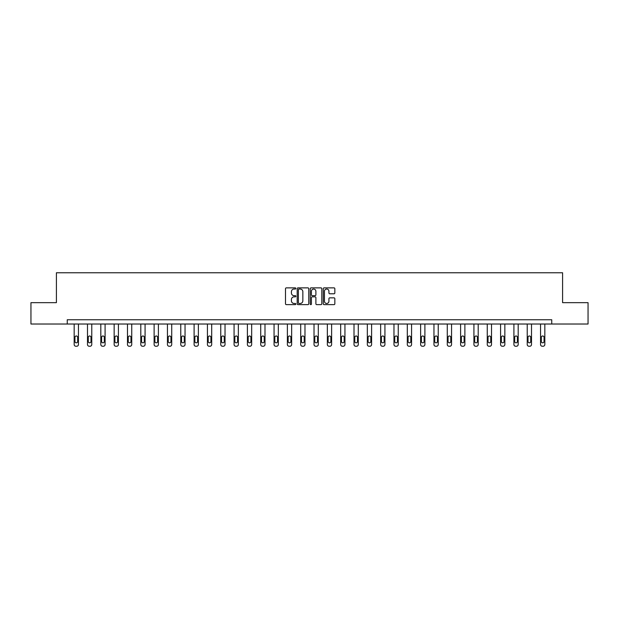 <?xml version="1.0" encoding="UTF-8"?>
<svg xmlns="http://www.w3.org/2000/svg" width="619" height="619" viewBox="0 0 619 619"><rect width="100%" height="100%" fill="white"/><g stroke="black" fill="none" stroke-linecap="round" stroke-linejoin="round"><path stroke-width="0.93" d="M295.836 288.454A0.588 0.588 0 0 0 295.248 287.866L286.342 287.866A0.836 0.836 0 0 0 285.498 288.709L285.498 303.797A0.836 0.836 0 0 0 286.342 304.633L295.248 304.633A0.588 0.588 0 0 0 295.836 304.053A0.588 0.588 0 0 0 295.248 303.465L294.095 303.465A2.685 2.685 0 0 1 291.41 300.78L291.41 299.519A2.685 2.685 0 0 1 294.095 296.841L295.248 296.841A0.588 0.588 0 0 0 295.836 296.253A0.588 0.588 0 0 0 295.248 295.665L294.095 295.665A2.685 2.685 0 0 1 291.41 292.98L291.41 291.727A2.685 2.685 0 0 1 294.095 289.042L295.248 289.042A0.588 0.588 0 0 0 295.836 288.454M334.005 293.777A0.836 0.836 0 0 0 334.84 292.942L334.84 288.709A0.836 0.836 0 0 0 334.005 287.866L324.108 287.866A0.836 0.836 0 0 0 323.273 288.709L323.273 303.797A0.836 0.836 0 0 0 324.108 304.633L334.005 304.633A0.836 0.836 0 0 0 334.84 303.797L334.84 298.683A0.836 0.836 0 0 0 334.005 297.847L329.772 297.847A0.836 0.836 0 0 0 328.929 298.683L328.929 301.221A2.244 2.244 0 0 1 326.685 303.465A2.244 2.244 0 0 1 324.449 301.221L324.449 291.286A2.244 2.244 0 0 1 326.685 289.042A2.244 2.244 0 0 1 328.929 291.286L328.929 292.942A0.836 0.836 0 0 0 329.772 293.777L334.005 293.777M67.254 324.016L30.95 324.016L30.95 302.66L56.406 302.66L56.406 272.762L562.594 272.762L562.594 302.66L588.05 302.66L588.05 324.016L551.746 324.016L551.746 319.744L67.254 319.744L67.254 324.016L551.746 324.016M308.765 288.709A0.836 0.836 0 0 0 307.929 287.866L298.033 287.866A0.836 0.836 0 0 0 297.197 288.709L297.197 303.797A0.836 0.836 0 0 0 298.033 304.633L307.929 304.633A0.836 0.836 0 0 0 308.765 303.797L308.765 288.709M311.071 287.866L320.967 287.866A0.836 0.836 0 0 1 321.803 288.709L321.803 303.797A0.836 0.836 0 0 1 320.967 304.633L316.735 304.633A0.836 0.836 0 0 1 315.891 303.797L315.891 297.677A0.836 0.836 0 0 0 315.056 296.841L312.247 296.841A0.836 0.836 0 0 0 311.411 297.677L311.411 304.053A0.588 0.588 0 0 1 310.823 304.633A0.588 0.588 0 0 1 310.235 304.053L310.235 288.709A0.836 0.836 0 0 1 311.071 287.866M298.954 289.042A0.588 0.588 0 0 0 298.373 289.63L298.373 302.877A0.588 0.588 0 0 0 298.954 303.465L300.169 303.465A2.685 2.685 0 0 0 302.853 300.78L302.853 291.727A2.685 2.685 0 0 0 300.169 289.042L298.954 289.042M315.891 291.325A2.244 2.244 0 0 0 313.647 289.081A2.244 2.244 0 0 0 311.411 291.325L311.411 294.83A0.836 0.836 0 0 0 312.247 295.665L315.056 295.665A0.836 0.836 0 0 0 315.891 294.83L315.891 291.325M78.443 324.016L78.443 344.528A1.71 1.71 0 0 1 76.733 346.238L75.882 346.238A1.71 1.71 0 0 1 74.172 344.528L74.172 324.016M77.677 341.456L77.677 337.355A1.37 1.37 0 0 0 76.307 335.985A1.37 1.37 0 0 0 74.938 337.355L74.938 341.456A1.37 1.37 0 0 0 76.307 342.825A1.37 1.37 0 0 0 77.677 341.456M91.767 324.016L91.767 344.528A1.71 1.71 0 0 1 90.057 346.238L89.206 346.238A1.71 1.71 0 0 1 87.496 344.528L87.496 324.016M91.001 341.456L91.001 337.355A1.37 1.37 0 0 0 89.631 335.985A1.37 1.37 0 0 0 88.269 337.355L88.269 341.456A1.37 1.37 0 0 0 89.631 342.825A1.37 1.37 0 0 0 91.001 341.456M105.091 324.016L105.091 344.528A1.71 1.71 0 0 1 103.388 346.238L102.53 346.238A1.71 1.71 0 0 1 100.82 344.528L100.82 324.016M104.325 341.456L104.325 337.355A1.37 1.37 0 0 0 102.955 335.985A1.37 1.37 0 0 0 101.593 337.355L101.593 341.456A1.37 1.37 0 0 0 102.955 342.825A1.37 1.37 0 0 0 104.325 341.456M118.422 324.016L118.422 344.528A1.71 1.71 0 0 1 116.712 346.238L115.854 346.238A1.71 1.71 0 0 1 114.151 344.528L114.151 324.016M117.649 341.456L117.649 337.355A1.37 1.37 0 0 0 116.287 335.985A1.37 1.37 0 0 0 114.917 337.355L114.917 341.456A1.37 1.37 0 0 0 116.287 342.825A1.37 1.37 0 0 0 117.649 341.456M131.746 324.016L131.746 344.528A1.71 1.71 0 0 1 130.036 346.238L129.178 346.238A1.71 1.71 0 0 1 127.475 344.528L127.475 324.016M130.973 341.456L130.973 337.355A1.37 1.37 0 0 0 129.611 335.985A1.37 1.37 0 0 0 128.241 337.355L128.241 341.456A1.37 1.37 0 0 0 129.611 342.825A1.37 1.37 0 0 0 130.973 341.456M145.07 324.016L145.07 344.528A1.71 1.71 0 0 1 143.36 346.238L142.509 346.238A1.71 1.71 0 0 1 140.799 344.528L140.799 324.016M144.297 341.456L144.297 337.355A1.37 1.37 0 0 0 142.935 335.985A1.37 1.37 0 0 0 141.565 337.355L141.565 341.456A1.37 1.37 0 0 0 142.935 342.825A1.37 1.37 0 0 0 144.297 341.456M158.394 324.016L158.394 344.528A1.71 1.71 0 0 1 156.684 346.238L155.833 346.238A1.71 1.71 0 0 1 154.123 344.528L154.123 324.016M157.628 341.456L157.628 337.355A1.37 1.37 0 0 0 156.259 335.985A1.37 1.37 0 0 0 154.889 337.355L154.889 341.456A1.37 1.37 0 0 0 156.259 342.825A1.37 1.37 0 0 0 157.628 341.456M171.718 324.016L171.718 344.528A1.71 1.71 0 0 1 170.008 346.238L169.157 346.238A1.71 1.71 0 0 1 167.447 344.528L167.447 324.016M170.952 341.456L170.952 337.355A1.37 1.37 0 0 0 169.583 335.985A1.37 1.37 0 0 0 168.221 337.355L168.221 341.456A1.37 1.37 0 0 0 169.583 342.825A1.37 1.37 0 0 0 170.952 341.456M185.042 324.016L185.042 344.528A1.71 1.71 0 0 1 183.34 346.238L182.481 346.238A1.71 1.71 0 0 1 180.771 344.528L180.771 324.016M184.276 341.456L184.276 337.355A1.37 1.37 0 0 0 182.907 335.985A1.37 1.37 0 0 0 181.545 337.355L181.545 341.456A1.37 1.37 0 0 0 182.907 342.825A1.37 1.37 0 0 0 184.276 341.456M198.374 324.016L198.374 344.528A1.71 1.71 0 0 1 196.664 346.238L195.805 346.238A1.71 1.71 0 0 1 194.103 344.528L194.103 324.016M197.6 341.456L197.6 337.355A1.37 1.37 0 0 0 196.238 335.985A1.37 1.37 0 0 0 194.869 337.355L194.869 341.456A1.37 1.37 0 0 0 196.238 342.825A1.37 1.37 0 0 0 197.6 341.456M211.698 324.016L211.698 344.528A1.71 1.71 0 0 1 209.988 346.238L209.137 346.238A1.71 1.71 0 0 1 207.427 344.528L207.427 324.016M210.924 341.456L210.924 337.355A1.37 1.37 0 0 0 209.562 335.985A1.37 1.37 0 0 0 208.193 337.355L208.193 341.456A1.37 1.37 0 0 0 209.562 342.825A1.37 1.37 0 0 0 210.924 341.456M225.022 324.016L225.022 344.528A1.71 1.71 0 0 1 223.312 346.238L222.461 346.238A1.71 1.71 0 0 1 220.751 344.528L220.751 324.016M224.256 341.456L224.256 337.355A1.37 1.37 0 0 0 222.886 335.985A1.37 1.37 0 0 0 221.517 337.355L221.517 341.456A1.37 1.37 0 0 0 222.886 342.825A1.37 1.37 0 0 0 224.256 341.456M238.346 324.016L238.346 344.528A1.71 1.71 0 0 1 236.636 346.238L235.785 346.238A1.71 1.71 0 0 1 234.075 344.528L234.075 324.016M237.58 341.456L237.58 337.355A1.37 1.37 0 0 0 236.21 335.985A1.37 1.37 0 0 0 234.841 337.355L234.841 341.456A1.37 1.37 0 0 0 236.21 342.825A1.37 1.37 0 0 0 237.58 341.456M251.67 324.016L251.67 344.528A1.71 1.71 0 0 1 249.96 346.238L249.109 346.238A1.71 1.71 0 0 1 247.399 344.528L247.399 324.016M250.904 341.456L250.904 337.355A1.37 1.37 0 0 0 249.534 335.985A1.37 1.37 0 0 0 248.173 337.355L248.173 341.456A1.37 1.37 0 0 0 249.534 342.825A1.37 1.37 0 0 0 250.904 341.456M264.994 324.016L264.994 344.528A1.71 1.71 0 0 1 263.292 346.238L262.433 346.238A1.71 1.71 0 0 1 260.723 344.528L260.723 324.016M264.228 341.456L264.228 337.355A1.37 1.37 0 0 0 262.858 335.985A1.37 1.37 0 0 0 261.497 337.355L261.497 341.456A1.37 1.37 0 0 0 262.858 342.825A1.37 1.37 0 0 0 264.228 341.456M278.326 324.016L278.326 344.528A1.71 1.71 0 0 1 276.616 346.238L275.757 346.238A1.71 1.71 0 0 1 274.055 344.528L274.055 324.016M277.552 341.456L277.552 337.355A1.37 1.37 0 0 0 276.19 335.985A1.37 1.37 0 0 0 274.821 337.355L274.821 341.456A1.37 1.37 0 0 0 276.19 342.825A1.37 1.37 0 0 0 277.552 341.456M291.65 324.016L291.65 344.528A1.71 1.71 0 0 1 289.94 346.238L289.088 346.238A1.71 1.71 0 0 1 287.378 344.528L287.378 324.016M290.876 341.456L290.876 337.355A1.37 1.37 0 0 0 289.514 335.985A1.37 1.37 0 0 0 288.144 337.355L288.144 341.456A1.37 1.37 0 0 0 289.514 342.825A1.37 1.37 0 0 0 290.876 341.456M304.974 324.016L304.974 344.528A1.71 1.71 0 0 1 303.264 346.238L302.412 346.238A1.71 1.71 0 0 1 300.702 344.528L300.702 324.016M304.208 341.456L304.208 337.355A1.37 1.37 0 0 0 302.838 335.985A1.37 1.37 0 0 0 301.468 337.355L301.468 341.456A1.37 1.37 0 0 0 302.838 342.825A1.37 1.37 0 0 0 304.208 341.456M318.298 324.016L318.298 344.528A1.71 1.71 0 0 1 316.588 346.238L315.736 346.238A1.71 1.71 0 0 1 314.026 344.528L314.026 324.016M317.532 341.456L317.532 337.355A1.37 1.37 0 0 0 316.162 335.985A1.37 1.37 0 0 0 314.792 337.355L314.792 341.456A1.37 1.37 0 0 0 316.162 342.825A1.37 1.37 0 0 0 317.532 341.456M331.622 324.016L331.622 344.528A1.71 1.71 0 0 1 329.912 346.238L329.06 346.238A1.71 1.71 0 0 1 327.35 344.528L327.35 324.016M330.856 341.456L330.856 337.355A1.37 1.37 0 0 0 329.486 335.985A1.37 1.37 0 0 0 328.124 337.355L328.124 341.456A1.37 1.37 0 0 0 329.486 342.825A1.37 1.37 0 0 0 330.856 341.456M344.945 324.016L344.945 344.528A1.71 1.71 0 0 1 343.243 346.238L342.384 346.238A1.71 1.71 0 0 1 340.674 344.528L340.674 324.016M344.179 341.456L344.179 337.355A1.37 1.37 0 0 0 342.81 335.985A1.37 1.37 0 0 0 341.448 337.355L341.448 341.456A1.37 1.37 0 0 0 342.81 342.825A1.37 1.37 0 0 0 344.179 341.456M358.277 324.016L358.277 344.528A1.71 1.71 0 0 1 356.567 346.238L355.708 346.238A1.71 1.71 0 0 1 354.006 344.528L354.006 324.016M357.503 341.456L357.503 337.355A1.37 1.37 0 0 0 356.142 335.985A1.37 1.37 0 0 0 354.772 337.355L354.772 341.456A1.37 1.37 0 0 0 356.142 342.825A1.37 1.37 0 0 0 357.503 341.456M371.601 324.016L371.601 344.528A1.71 1.71 0 0 1 369.891 346.238L369.04 346.238A1.71 1.71 0 0 1 367.33 344.528L367.33 324.016M370.827 341.456L370.827 337.355A1.37 1.37 0 0 0 369.466 335.985A1.37 1.37 0 0 0 368.096 337.355L368.096 341.456A1.37 1.37 0 0 0 369.466 342.825A1.37 1.37 0 0 0 370.827 341.456M384.925 324.016L384.925 344.528A1.71 1.71 0 0 1 383.215 346.238L382.364 346.238A1.71 1.71 0 0 1 380.654 344.528L380.654 324.016M384.159 341.456L384.159 337.355A1.37 1.37 0 0 0 382.79 335.985A1.37 1.37 0 0 0 381.42 337.355L381.42 341.456A1.37 1.37 0 0 0 382.79 342.825A1.37 1.37 0 0 0 384.159 341.456M398.249 324.016L398.249 344.528A1.71 1.71 0 0 1 396.539 346.238L395.688 346.238A1.71 1.71 0 0 1 393.978 344.528L393.978 324.016M397.483 341.456L397.483 337.355A1.37 1.37 0 0 0 396.114 335.985A1.37 1.37 0 0 0 394.744 337.355L394.744 341.456A1.37 1.37 0 0 0 396.114 342.825A1.37 1.37 0 0 0 397.483 341.456M411.573 324.016L411.573 344.528A1.71 1.71 0 0 1 409.863 346.238L409.012 346.238A1.71 1.71 0 0 1 407.302 344.528L407.302 324.016M410.807 341.456L410.807 337.355A1.37 1.37 0 0 0 409.438 335.985A1.37 1.37 0 0 0 408.076 337.355L408.076 341.456A1.37 1.37 0 0 0 409.438 342.825A1.37 1.37 0 0 0 410.807 341.456M424.897 324.016L424.897 344.528A1.71 1.71 0 0 1 423.195 346.238L422.336 346.238A1.71 1.71 0 0 1 420.626 344.528L420.626 324.016M424.131 341.456L424.131 337.355A1.37 1.37 0 0 0 422.762 335.985A1.37 1.37 0 0 0 421.4 337.355L421.4 341.456A1.37 1.37 0 0 0 422.762 342.825A1.37 1.37 0 0 0 424.131 341.456M438.229 324.016L438.229 344.528A1.71 1.71 0 0 1 436.519 346.238L435.66 346.238A1.71 1.71 0 0 1 433.958 344.528L433.958 324.016M437.455 341.456L437.455 337.355A1.37 1.37 0 0 0 436.093 335.985A1.37 1.37 0 0 0 434.724 337.355L434.724 341.456A1.37 1.37 0 0 0 436.093 342.825A1.37 1.37 0 0 0 437.455 341.456M451.553 324.016L451.553 344.528A1.71 1.71 0 0 1 449.843 346.238L448.992 346.238A1.71 1.71 0 0 1 447.282 344.528L447.282 324.016M450.779 341.456L450.779 337.355A1.37 1.37 0 0 0 449.417 335.985A1.37 1.37 0 0 0 448.048 337.355L448.048 341.456A1.37 1.37 0 0 0 449.417 342.825A1.37 1.37 0 0 0 450.779 341.456M464.877 324.016L464.877 344.528A1.71 1.71 0 0 1 463.167 346.238L462.316 346.238A1.71 1.71 0 0 1 460.606 344.528L460.606 324.016M464.111 341.456L464.111 337.355A1.37 1.37 0 0 0 462.741 335.985A1.37 1.37 0 0 0 461.372 337.355L461.372 341.456A1.37 1.37 0 0 0 462.741 342.825A1.37 1.37 0 0 0 464.111 341.456M478.201 324.016L478.201 344.528A1.71 1.71 0 0 1 476.491 346.238L475.64 346.238A1.71 1.71 0 0 1 473.93 344.528L473.93 324.016M477.435 341.456L477.435 337.355A1.37 1.37 0 0 0 476.065 335.985A1.37 1.37 0 0 0 474.703 337.355L474.703 341.456A1.37 1.37 0 0 0 476.065 342.825A1.37 1.37 0 0 0 477.435 341.456M491.525 324.016L491.525 344.528A1.71 1.71 0 0 1 489.822 346.238L488.964 346.238A1.71 1.71 0 0 1 487.254 344.528L487.254 324.016M490.759 341.456L490.759 337.355A1.37 1.37 0 0 0 489.389 335.985A1.37 1.37 0 0 0 488.027 337.355L488.027 341.456A1.37 1.37 0 0 0 489.389 342.825A1.37 1.37 0 0 0 490.759 341.456M504.849 324.016L504.849 344.528A1.71 1.71 0 0 1 503.146 346.238L502.288 346.238A1.71 1.71 0 0 1 500.578 344.528L500.578 324.016M504.083 341.456L504.083 337.355A1.37 1.37 0 0 0 502.713 335.985A1.37 1.37 0 0 0 501.351 337.355L501.351 341.456A1.37 1.37 0 0 0 502.713 342.825A1.37 1.37 0 0 0 504.083 341.456M518.18 324.016L518.18 344.528A1.71 1.71 0 0 1 516.47 346.238L515.612 346.238A1.71 1.71 0 0 1 513.909 344.528L513.909 324.016M517.407 341.456L517.407 337.355A1.37 1.37 0 0 0 516.045 335.985A1.37 1.37 0 0 0 514.675 337.355L514.675 341.456A1.37 1.37 0 0 0 516.045 342.825A1.37 1.37 0 0 0 517.407 341.456M531.504 324.016L531.504 344.528A1.71 1.71 0 0 1 529.794 346.238L528.943 346.238A1.71 1.71 0 0 1 527.233 344.528L527.233 324.016M530.731 341.456L530.731 337.355A1.37 1.37 0 0 0 529.369 335.985A1.37 1.37 0 0 0 527.999 337.355L527.999 341.456A1.37 1.37 0 0 0 529.369 342.825A1.37 1.37 0 0 0 530.731 341.456M544.828 324.016L544.828 344.528A1.71 1.71 0 0 1 543.118 346.238L542.267 346.238A1.71 1.71 0 0 1 540.557 344.528L540.557 324.016M544.062 341.456L544.062 337.355A1.37 1.37 0 0 0 542.693 335.985A1.37 1.37 0 0 0 541.323 337.355L541.323 341.456A1.37 1.37 0 0 0 542.693 342.825A1.37 1.37 0 0 0 544.062 341.456"/></g></svg>
